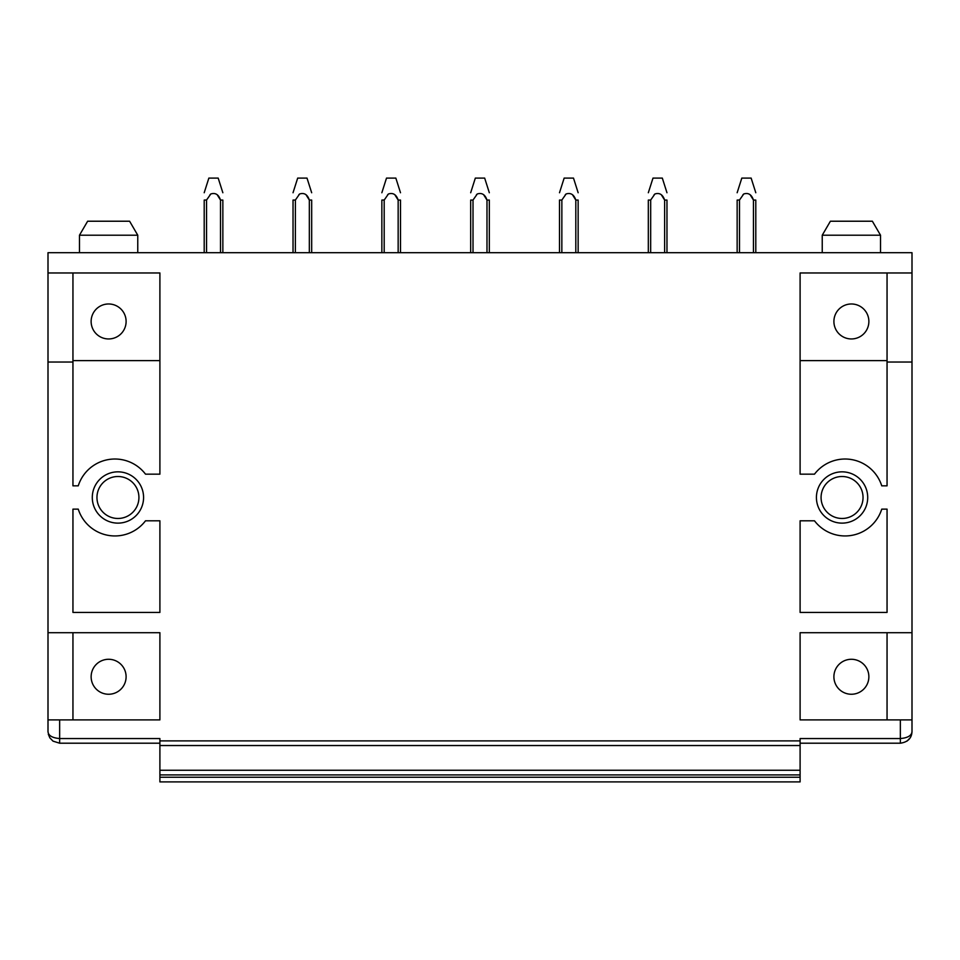 <?xml version="1.0" encoding="UTF-8"?>
<svg xmlns="http://www.w3.org/2000/svg" width="960" height="960" viewBox="0 0 960 960"><rect width="100%" height="100%" fill="white"/><g stroke="black" fill="none" stroke-linecap="round" stroke-linejoin="round"><path stroke-width="1.44" d="M861.444 221.22L830.4 221.22L822.24 235.212L880.524 235.212L872.364 221.22L861.444 221.22M48 272.976L159.9 272.976L159.9 474.168L145.512 474.168A38.472 38.472 180 0 0 78.252 485.832L72.948 485.832L72.948 362.028L48 362.028L48 252.696L912 252.696L912 272.976L800.1 272.976L800.1 474.168L814.488 474.168A38.472 38.472 180 0 1 881.748 485.832L887.052 485.832L887.052 272.976M122.592 252.696L137.76 252.696L137.76 235.212L79.476 235.212L79.476 252.696L122.592 252.696M867.708 497.484A25.644 25.644 -120 0 0 842.064 471.84A25.644 25.644 -120 0 0 816.42 497.484A25.644 25.644 180 0 0 842.064 523.128A25.644 25.644 180 0 0 867.708 497.484M863.04 497.484A20.988 20.988 -120 0 0 842.064 476.508A20.988 20.988 -120 0 0 821.076 497.484A20.988 20.988 180 0 0 842.064 518.472A20.988 20.988 180 0 0 863.04 497.484M911.688 734.244L912 731.556C911.7 738.24 907.812 742.128 900.348 743.208L900.348 719.892L800.1 719.892L800.1 632.7L912 632.7L912 362.028L887.052 362.028M48 362.028L48 632.7L159.9 632.7L159.9 719.892L72.948 719.892L72.948 632.7M48.312 734.244L49.86 737.868L53.028 741.144L59.652 743.208L59.652 738.552C52.188 737.904 48.3 735.564 48 731.556L48 719.892L72.948 719.892M59.652 719.892L59.652 738.552L159.9 738.552L159.9 740.88L800.1 740.88L800.1 738.552L900.348 738.552C907.812 737.904 911.7 735.564 912 731.556L912 632.7M814.488 520.8A38.472 38.472 180 0 0 881.748 509.136L887.052 509.136L887.052 612.42L800.1 612.42L800.1 520.8L814.488 520.8M78.252 509.136A38.472 38.472 180 0 0 145.512 520.8L159.9 520.8L159.9 612.42L72.948 612.42L72.948 509.136L78.252 509.136M143.58 497.484A25.644 25.644 180 0 0 117.936 471.84A25.644 25.644 180 0 0 92.292 497.484A25.644 25.644 180 0 0 117.936 523.128A25.644 25.644 180 0 0 143.58 497.484M887.052 360.636L800.1 360.636M912 362.028L912 272.976M900.348 719.892L912 719.892M887.052 719.892L887.052 632.7M859.764 661.416A17.484 17.484 0 0 0 836.04 668.388A17.484 17.484 0 0 0 843 692.112A17.484 17.484 0 0 0 866.724 685.152A17.484 17.484 0 0 0 859.764 661.416M851.388 338.952A17.484 17.484 0 0 0 859.764 306.12A17.484 17.484 0 0 0 833.904 321.468A17.484 17.484 0 0 0 851.388 338.952M117 661.416A17.484 17.484 0 0 1 123.96 685.152A17.484 17.484 0 0 1 100.236 692.112A17.484 17.484 0 0 1 93.276 668.388A17.484 17.484 0 0 1 117 661.416M117 306.12A17.484 17.484 180 0 1 108.612 338.952A17.484 17.484 180 0 1 91.128 321.468A17.484 17.484 180 0 1 117 306.12M96.96 497.484A20.988 20.988 0 0 0 117.936 518.472A20.988 20.988 0 0 0 138.924 497.484A20.988 20.988 0 0 0 117.936 476.508A20.988 20.988 0 0 0 96.96 497.484M72.948 360.636L159.9 360.636M800.1 740.88L800.1 745.536L159.9 745.536L800.1 745.536L800.1 774.912L159.9 774.912L159.9 770.256L800.1 770.256M159.9 740.88L159.9 770.256M800.1 774.912L159.9 774.912L800.1 774.912L800.1 781.908L159.9 781.908L159.9 777.24L800.1 777.24M159.9 774.912L159.9 777.24M159.9 781.908L800.1 781.908L159.9 781.908M59.652 743.208L159.9 743.208M72.948 362.028L72.948 272.976M48 719.892L48 632.7M79.476 235.212L87.636 221.22L129.6 221.22L137.76 235.212M900.348 743.208L800.1 743.208M204.204 200.076L204.204 252.696L204.204 200.076L206.568 200.004M217.572 195.384L220.524 200.076L222.852 200.076L222.852 252.696M220.512 200.052C218.676 194.544 215.436 192.516 210.792 193.98L210.636 194.112M210.576 194.184L209.928 194.856L210.576 194.184M204.204 192.744L208.86 178.092L218.184 178.092L222.852 192.744M220.512 252.696L220.512 200.076M206.544 252.696L206.544 200.076M210.792 193.98L206.544 200.052M309.324 200.028L306.396 195.384M309.336 252.696L309.336 200.052C307.5 194.544 304.26 192.516 299.616 193.98L299.46 194.112M295.392 200.004L295.368 252.696M299.4 194.184L298.752 194.856L299.4 194.184M309.336 200.076L311.676 200.052L311.676 252.696M295.368 200.076L293.028 200.052L293.028 252.696M293.028 192.744L297.684 178.092L307.008 178.092L311.676 192.744M299.616 193.98L295.368 200.052M381.852 200.076L381.852 252.696L381.852 200.076L384.216 200.004M395.22 195.384L398.172 200.076L400.5 200.076L400.5 252.696M398.16 200.052C396.324 194.544 393.084 192.516 388.44 193.98L388.296 194.112M388.224 194.184L387.576 194.856L388.224 194.184M381.852 192.744L386.508 178.092L395.844 178.092L400.5 192.744M398.16 252.696L398.16 200.076M384.192 252.696L384.192 200.076M388.44 193.98L384.192 200.052M470.676 200.076L470.676 252.696L470.676 200.076L473.016 200.076L473.016 252.696M484.044 195.384L486.996 200.076M486.984 200.052C485.148 194.544 481.908 192.516 477.264 193.98L477.12 194.112M477.048 194.184L476.4 194.856L477.048 194.184M486.984 252.696L486.984 200.076L489.324 200.052L489.324 252.696M470.676 192.744L475.332 178.092L484.668 178.092L489.324 192.744M477.264 193.98L473.016 200.052M572.868 195.384L575.82 200.076L578.148 200.076L578.148 252.696M575.808 200.052C573.972 194.544 570.732 192.516 566.088 193.98L565.944 194.112M561.864 200.004L561.84 252.696M565.872 194.184L565.224 194.856L565.872 194.184M561.84 200.076L559.5 200.052L559.5 252.696M559.5 192.744L564.156 178.092L573.492 178.092L578.148 192.744M575.808 252.696L575.808 200.076M566.088 193.98L561.84 200.052M661.692 195.384L664.644 200.076L666.972 200.076L666.972 252.696M664.632 200.052C662.796 194.544 659.556 192.516 654.912 193.98L654.768 194.112M650.688 200.004L650.664 252.696M654.696 194.184L654.048 194.856L654.696 194.184M650.664 200.076L648.324 200.052L648.324 252.696M648.324 192.744L652.992 178.092L662.316 178.092L666.972 192.744M664.632 252.696L664.632 200.076M654.912 193.98L650.664 200.052M737.148 200.076L737.148 252.696L737.148 200.076L739.512 200.004M750.516 195.384L753.468 200.076L755.796 200.076L755.796 252.696M753.456 200.052C751.62 194.544 748.38 192.516 743.736 193.98L743.592 194.112M743.52 194.184L742.872 194.856L743.52 194.184M737.148 192.744L741.816 178.092L751.14 178.092L755.796 192.744M753.456 252.696L753.456 200.076M739.488 252.696L739.488 200.076M743.736 193.98L739.488 200.052M822.24 252.696L822.24 235.212M880.524 252.696L880.524 235.212M49.86 737.868L53.028 741.144M906.972 741.144L910.14 737.868"/></g></svg>
